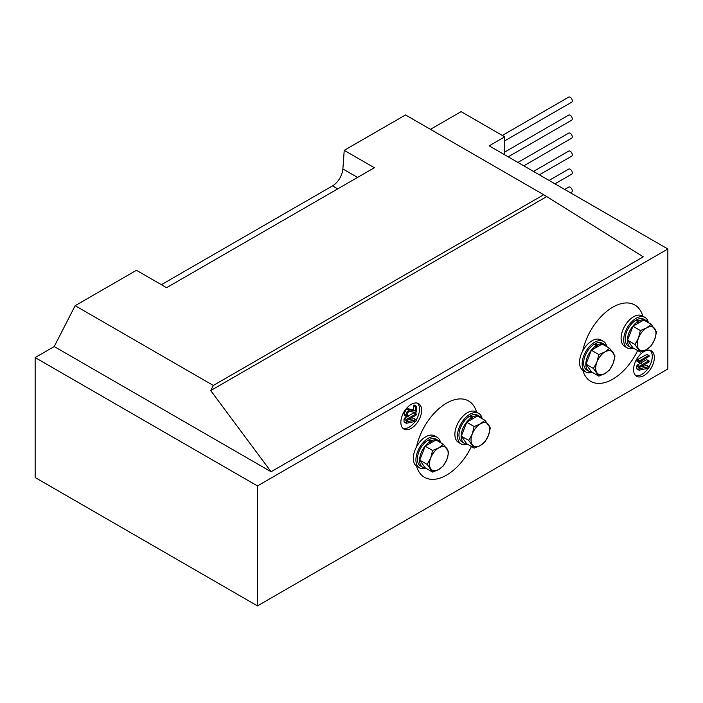 <?xml version="1.0" encoding="UTF-8"?>
<svg xmlns="http://www.w3.org/2000/svg" width="703" height="703" viewBox="0 0 703 703"><rect width="100%" height="100%" fill="white"/><g stroke="black" fill="none" stroke-linecap="round" stroke-linejoin="round"><path stroke-width="1.05" d="M564.658 189.423L568.727 187.077A2.935 1.696 60 0 1 570.195 187.226A2.935 1.696 60 0 1 572.11 189.81A2.935 1.696 60 0 1 571.662 192.165L570.537 192.815M549.069 180.425L568.727 169.08A2.935 1.696 60 0 1 570.195 169.23A2.935 1.696 60 0 1 572.11 171.822A2.935 1.696 60 0 1 571.662 174.177L554.948 183.826M533.489 171.435L568.727 151.092A2.935 1.696 60 0 1 570.195 151.233A2.935 1.696 60 0 1 572.11 153.825A2.935 1.696 60 0 1 571.662 156.18L539.368 174.827M517.909 162.437L568.727 133.095A2.935 1.696 60 0 1 570.195 133.245A2.935 1.696 60 0 1 572.11 135.828A2.935 1.696 60 0 1 571.662 138.183L523.779 165.829M504.736 152.041L568.727 115.099A2.935 1.696 60 0 1 570.195 115.248A2.935 1.696 60 0 1 572.11 117.832A2.935 1.696 60 0 1 571.662 120.187L508.199 156.831M502.32 135.442L568.727 97.102A2.935 1.696 60 0 1 570.195 97.251A2.935 1.696 60 0 1 572.11 99.844A2.935 1.696 60 0 1 571.662 102.199L504.736 140.828M411.237 428.347A14.693 8.48 120 0 0 420.833 415.403A14.693 8.48 120 0 0 418.584 403.627A14.693 8.48 120 0 0 411.237 404.357A14.693 8.48 120 0 0 401.641 417.301A14.693 8.48 120 0 0 403.891 429.076A14.693 8.48 120 0 0 411.237 428.347M402.924 428.347A14.693 8.48 120 0 0 409.164 427.152A14.693 8.48 120 0 0 415.227 421.387M416.246 419.832A14.693 8.48 120 0 0 417.468 403.153M643.957 375.569A14.693 8.48 120 0 0 653.553 362.616A14.693 8.48 120 0 0 651.303 350.85A14.693 8.48 120 0 0 643.957 351.57A14.693 8.48 120 0 0 634.361 364.523A14.693 8.48 120 0 0 636.61 376.29A14.693 8.48 120 0 0 643.957 375.569M635.644 375.569A14.693 8.48 120 0 0 641.874 374.365A14.693 8.48 120 0 0 648.201 368.24M649.08 366.852A14.693 8.48 120 0 0 650.187 350.375M257.474 605.898L257.474 485.931L35.15 357.572L35.15 477.53L257.474 605.898L667.85 368.97L667.85 249.003L489.156 145.837L504.736 136.839L504.736 154.836M35.15 357.572L54.228 346.553L75.151 305.682L136.444 270.295L166.576 287.694L374.356 167.727L344.224 150.337L342.879 168.957A14.693 8.48 -60 0 1 332.528 185.882L161.382 284.689M344.224 150.337L405.526 114.949L543.7 194.722L643.289 256.85L271.077 471.748L54.228 346.553M430.456 129.343L461.106 111.645L504.736 136.839M257.474 485.931L667.85 249.003M543.7 194.722L213.325 385.464L210.707 390.569L546.319 196.814M210.707 390.569L271.077 471.748M213.325 385.464L75.151 305.682M641.786 362.291L641.092 363.636L636.856 361.14L637.208 359.778L646.98 354.356L649.062 355.56L649.08 356.421L640.275 361.702L641.786 362.291L640.521 361.562M639.176 370.173L638.834 367.3L639.326 366.272L648.649 360.894L649.15 361.324L648.649 362.177L639.809 367.282L639.809 368.644L648.799 366.729L649.15 367.23L648.509 368.17L639.176 370.173L636.751 368.618L636.751 366.105L637.252 365.068L640.415 363.249M641.883 362.397L646.575 359.69L649.027 360.885M640.574 366.843L646.716 365.525L649.15 367.23M416.431 406.659L415.948 406.202L416.431 406.659L416.431 411.642L415.904 412.52L409.172 411.378L407.564 412.854L407.09 414.585L408.434 415.693L408.03 416.932L406.519 416.607L406.114 415.218L406.852 412.441L408.724 410.262L410.227 409.981L415.455 411.106L415.948 406.202L413.865 405.007L414.357 405.464L413.865 405.007L413.382 406.026L413.382 409.902L408.153 408.777L406.642 409.058L404.77 411.246L404.032 414.023L404.445 415.411L406.809 416.853L404.445 415.411M406.466 423.276L406.114 420.403L406.615 419.366L415.93 413.988L416.431 414.427L415.93 415.28L407.09 420.385L407.09 421.747L416.079 419.823L416.431 420.324L415.798 421.273L406.466 423.276L404.032 421.721L404.032 419.199L404.533 418.171L406.809 416.853M408.496 415.877L413.856 412.784L416.308 413.988M407.854 419.937L414.005 418.628L416.431 420.324M639.326 366.272L637.252 365.068M648.649 360.894L646.575 359.69M638.834 367.3L636.751 366.105M641.092 363.636L638.939 362.335L639.291 360.982L637.208 359.778M639.291 360.982L648.684 355.56L646.602 354.356M638.799 362.019L636.716 360.824M638.939 362.335L636.856 361.14M406.615 419.366L404.533 418.171M415.93 413.988L413.856 412.784M406.114 420.403L404.032 419.199M415.455 407.222L413.382 406.026M415.455 411.106L413.382 409.902M410.227 409.981L408.153 408.777M408.724 410.262L406.642 409.058M406.852 412.441L404.77 411.246M406.114 415.218L404.032 414.023M407.476 415.464L408.206 415.552L407.125 414.928M642.806 316.157A44.078 25.449 120 0 0 634.827 305.005A44.078 25.449 120 0 0 612.788 307.185A44.078 25.449 120 0 0 582.761 350.85M582.761 370.165A44.078 25.449 120 0 0 590.748 381.351A44.078 25.449 120 0 0 612.788 379.163A44.078 25.449 120 0 0 637.63 350.56M476.581 412.125A44.078 25.449 120 0 0 468.602 400.974A44.078 25.449 120 0 0 446.563 403.153A44.078 25.449 120 0 0 416.536 446.827M416.536 466.133A44.078 25.449 120 0 0 424.524 477.319A44.078 25.449 120 0 0 446.563 475.131A44.078 25.449 120 0 0 471.405 446.528M468.743 440.43L474.147 448.11L480.377 445.474L484.938 441.871L488.471 435.403L490.343 427.96L484.938 420.28L480.377 423.883L474.147 426.519L472.284 433.953L468.743 440.43L461.317 436.141L466.722 422.231L474.147 426.519M474.147 448.11L466.722 443.821L461.317 436.141M466.722 422.231L477.513 415.991L484.938 420.28M488.471 435.403A13.225 7.636 -60 0 1 480.377 445.474A13.225 7.636 -60 0 1 472.284 444.753A13.225 7.636 -60 0 1 472.284 433.953A13.225 7.636 120 0 1 480.377 423.883A13.225 7.636 -60 0 1 488.471 424.603A13.225 7.636 -60 0 1 488.471 435.403M634.976 344.461L640.371 352.141L646.602 349.505L651.171 345.902L654.704 339.426L656.567 331.992L651.171 324.311L646.602 327.906L640.371 330.542L638.509 337.985L634.976 344.461L627.551 340.173L632.946 326.262L640.371 330.542M640.371 352.141L632.946 347.853L627.551 340.173M632.946 326.262L643.746 320.023L651.171 324.311M654.704 339.426A13.225 7.636 -60 0 1 646.602 349.505A13.225 7.636 -60 0 1 638.509 348.776A13.225 7.636 -60 0 1 638.509 337.985A13.225 7.636 120 0 1 646.602 327.906A13.225 7.636 -60 0 1 654.704 328.635A13.225 7.636 -60 0 1 654.704 339.426M648.368 322.695A17.628 10.176 120 0 0 644.976 317.413L642.384 315.911A17.628 10.176 120 0 0 633.57 316.781A17.628 10.176 120 0 0 622.05 332.317A17.628 10.176 120 0 0 624.747 346.447L627.348 347.95A17.628 10.176 120 0 0 633.623 348.24M644.976 317.413A17.628 10.176 120 0 0 636.162 318.283A17.628 10.176 120 0 0 624.642 333.82A17.628 10.176 120 0 0 627.348 347.95M482.144 418.663A17.628 10.176 120 0 0 478.752 413.382L476.151 411.879A17.628 10.176 120 0 0 467.337 412.758A17.628 10.176 120 0 0 455.825 428.294A17.628 10.176 120 0 0 458.523 442.415L461.124 443.918A17.628 10.176 120 0 0 467.39 444.208M478.752 413.382A17.628 10.176 120 0 0 469.938 414.252A17.628 10.176 120 0 0 458.418 429.788A17.628 10.176 120 0 0 461.124 443.918M464.367 443.329L462.187 442.073A15.501 8.946 120 0 1 459.709 429.999A15.501 8.946 120 0 1 469.393 416.325L471.572 417.582A15.501 8.946 120 0 0 461.889 431.264A15.501 8.946 120 0 0 464.367 443.329A15.501 8.946 120 0 0 467.126 444.059M479.868 416.484L477.689 415.227A15.501 8.946 120 0 0 470.483 415.693L472.662 416.949A15.501 8.946 120 0 1 479.868 416.484A15.501 8.946 120 0 1 481.88 418.513M470.483 416.949L470.483 415.693M471.572 417.582L471.572 419.427M472.662 418.795L472.662 416.949M630.591 347.361L628.412 346.104A15.501 8.946 120 0 1 625.934 334.03A15.501 8.946 120 0 1 635.617 320.357L637.797 321.614A15.501 8.946 120 0 0 628.113 335.296A15.501 8.946 120 0 0 630.591 347.361A15.501 8.946 120 0 0 633.359 348.09M646.092 320.515L643.913 319.259A15.501 8.946 120 0 0 636.707 319.724L638.886 320.981A15.501 8.946 120 0 1 646.092 320.515A15.501 8.946 120 0 1 648.104 322.545M636.707 320.981L636.707 319.724M637.797 321.614L637.797 323.459M638.886 322.826L638.886 320.981M440.588 442.662A17.628 10.176 120 0 0 437.196 437.371L434.595 435.869A17.628 10.176 120 0 0 425.781 436.748A17.628 10.176 120 0 0 414.26 452.284A17.628 10.176 120 0 0 416.967 466.414L419.568 467.908A17.628 10.176 120 0 0 425.833 468.207M437.196 437.371A17.628 10.176 120 0 0 428.382 438.241A17.628 10.176 120 0 0 416.861 453.778A17.628 10.176 120 0 0 419.568 467.908M422.811 467.328L420.631 466.063A15.501 8.946 120 0 1 418.153 453.997A15.501 8.946 120 0 1 427.837 440.315L430.016 441.572A15.501 8.946 120 0 0 420.332 455.254A15.501 8.946 120 0 0 422.811 467.328A15.501 8.946 120 0 0 425.57 468.049M438.312 440.473L436.132 439.217A15.501 8.946 120 0 0 428.927 439.683L431.106 440.948A15.501 8.946 120 0 1 438.312 440.473A15.501 8.946 120 0 1 440.324 442.503M428.927 440.948L428.927 439.683M430.016 441.572L430.016 443.417M431.106 442.793L431.106 440.948M427.187 464.419L432.591 472.1L438.821 469.463L443.382 465.869L446.915 459.393L448.786 451.95L443.382 444.27L438.821 447.873L432.591 450.509L430.719 457.943L427.187 464.419L419.761 460.131L425.166 446.22L432.591 450.509M432.591 472.1L425.166 467.811L419.761 460.131M425.166 446.22L435.957 439.99L443.382 444.27M446.915 459.393A13.225 7.636 -60 0 1 438.821 469.463A13.225 7.636 -60 0 1 430.719 468.743A13.225 7.636 -60 0 1 430.719 457.943A13.225 7.636 120 0 1 438.821 447.873A13.225 7.636 -60 0 1 446.915 448.593A13.225 7.636 -60 0 1 446.915 459.393M606.812 346.684A17.628 10.176 120 0 0 603.42 341.403L600.828 339.901A17.628 10.176 120 0 0 592.005 340.779A17.628 10.176 120 0 0 580.493 356.316A17.628 10.176 120 0 0 583.191 370.437L585.792 371.94A17.628 10.176 120 0 0 592.067 372.23M603.42 341.403A17.628 10.176 120 0 0 594.606 342.273A17.628 10.176 120 0 0 583.086 357.809A17.628 10.176 120 0 0 585.792 371.94M589.035 371.351L586.856 370.094A15.501 8.946 120 0 1 584.378 358.029A15.501 8.946 120 0 1 594.061 344.347L596.241 345.604A15.501 8.946 120 0 0 586.557 359.286A15.501 8.946 120 0 0 589.035 371.351A15.501 8.946 120 0 0 591.794 372.08M604.536 344.505L602.357 343.249A15.501 8.946 120 0 0 595.151 343.714L597.33 344.971A15.501 8.946 120 0 1 604.536 344.505A15.501 8.946 120 0 1 606.548 346.535M595.151 344.971L595.151 343.714M596.241 345.604L596.241 347.449M597.33 346.816L597.33 344.971M593.42 368.451L598.815 376.131L605.046 373.495L609.606 369.901L613.148 363.425L615.011 355.982L609.606 348.301L605.046 351.904L598.815 354.54L596.952 361.975L593.42 368.451L585.994 364.163L591.39 350.252L598.815 354.54M598.815 376.131L591.39 371.843L585.994 364.163M591.39 350.252L602.19 344.013L609.606 348.301M613.148 363.425A13.225 7.636 -60 0 1 605.046 373.495A13.225 7.636 -60 0 1 596.952 372.775A13.225 7.636 -60 0 1 596.952 361.975A13.225 7.636 120 0 1 605.046 351.904A13.225 7.636 -60 0 1 613.148 352.625A13.225 7.636 -60 0 1 613.148 363.425M337.721 188.879L332.528 185.882M357.555 177.428L342.879 168.957M636.883 368.961L638.957 370.156M646.909 365.551L648.983 366.746M404.163 422.055L406.246 423.259M414.19 418.645L416.273 419.849M414.199 405.007L416.273 406.202M407.116 414.893L408.302 415.57"/></g></svg>
